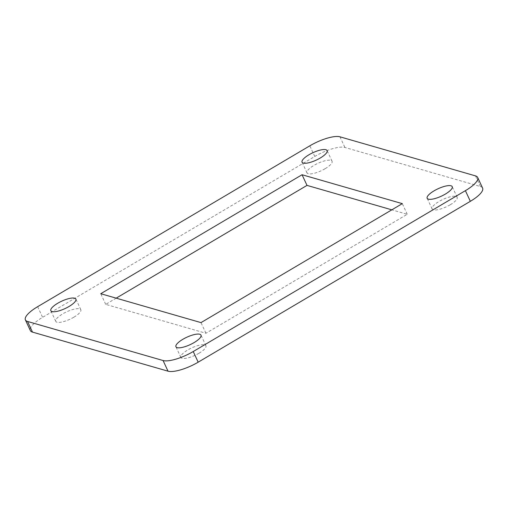 <?xml version="1.0" encoding="UTF-8"?>
<svg xmlns="http://www.w3.org/2000/svg" width="508" height="508" viewBox="0 0 508 508"><rect width="100%" height="100%" fill="white"/><g stroke="black" fill="none" stroke-linecap="round" stroke-linejoin="round"><path stroke-width="0.38" stroke-dasharray="2.54 1.91" d="M482.6 188.087A24.568 7.226 -24.9 0 0 480.447 186.538L344.919 147.466A24.568 7.226 -24.9 0 0 314.763 156.47L42.602 317.329A24.568 7.226 -24.9 0 0 30.34 330.556M116.186 298.164L105.696 304.362L205.943 333.261L407.245 214.287L391.814 209.836M325.171 168.675A13.818 4.064 -24.9 0 0 332.067 161.233A13.818 4.064 -24.9 0 0 317.824 163.366A13.818 4.064 -24.9 0 0 306.997 172.872A13.818 4.064 -24.9 0 0 325.171 168.675M73.946 317.157A13.818 4.064 -24.9 0 0 80.835 309.715A13.818 4.064 -24.9 0 0 66.592 311.849A13.818 4.064 -24.9 0 0 55.772 321.348A13.818 4.064 -24.9 0 0 73.946 317.157M199.047 353.219A13.818 4.064 -24.9 0 0 205.943 345.777A13.818 4.064 -24.9 0 0 191.7 347.91A13.818 4.064 -24.9 0 0 180.88 357.416A13.818 4.064 -24.9 0 0 199.047 353.219M450.279 204.743A13.818 4.064 -24.9 0 0 457.168 197.301A13.818 4.064 -24.9 0 0 442.925 199.434A13.818 4.064 -24.9 0 0 432.105 208.934A13.818 4.064 -24.9 0 0 450.279 204.743M105.696 304.362L100.755 293.713M407.245 214.287L402.304 203.638M205.943 333.261L200.997 322.612M37.655 306.68L42.602 317.329M480.447 186.538L475.507 175.889M339.973 136.817L344.919 147.466M314.763 156.47L309.823 145.821M332.067 161.233L327.12 150.584M306.997 172.872L302.057 162.223M80.835 309.715L75.895 299.066M55.772 321.348L50.832 310.699M205.943 345.777L201.003 335.128M180.88 357.416L175.933 346.767M457.168 197.301L452.228 186.652M432.105 208.934L427.165 198.285"/><path stroke-width="0.76" d="M27.553 321.462A24.568 7.226 155.1 0 1 25.4 319.913A24.568 7.226 155.1 0 1 37.655 306.68L309.823 145.821A24.568 7.226 155.1 0 1 339.973 136.817L475.507 175.889A24.568 7.226 155.1 0 1 477.66 177.444A24.568 7.226 155.1 0 1 465.398 190.671L193.237 351.53A24.568 7.226 155.1 0 1 163.081 360.534L27.553 321.462L32.493 332.111L168.027 371.183A24.568 7.226 -24.9 0 0 198.177 362.179L470.345 201.32A24.568 7.226 -24.9 0 0 482.6 188.087L477.66 177.444M25.4 319.913L30.34 330.556A24.568 7.226 -24.9 0 0 32.493 332.111M391.814 209.836L307.003 185.388L116.186 298.164M100.755 293.713L302.057 174.739L402.304 203.638L200.997 322.612L100.755 293.713M307.003 185.388L302.057 174.739M320.231 158.026A13.818 4.064 155.1 0 1 302.057 162.223A13.818 4.064 155.1 0 1 312.877 152.718A13.818 4.064 155.1 0 1 327.12 150.584A13.818 4.064 155.1 0 1 320.231 158.026M68.999 306.508A13.818 4.064 155.1 0 1 50.832 310.699A13.818 4.064 155.1 0 1 61.652 301.2A13.818 4.064 155.1 0 1 75.895 299.066A13.818 4.064 155.1 0 1 68.999 306.508M194.107 342.576A13.818 4.064 155.1 0 1 175.933 346.767A13.818 4.064 155.1 0 1 186.76 337.261A13.818 4.064 155.1 0 1 201.003 335.128A13.818 4.064 155.1 0 1 194.107 342.576M445.332 194.094A13.818 4.064 155.1 0 1 427.165 198.285A13.818 4.064 155.1 0 1 437.985 188.786A13.818 4.064 155.1 0 1 452.228 186.652A13.818 4.064 155.1 0 1 445.332 194.094M163.081 360.534L168.027 371.183M198.177 362.179L193.237 351.53M465.398 190.671L470.345 201.32"/></g></svg>
